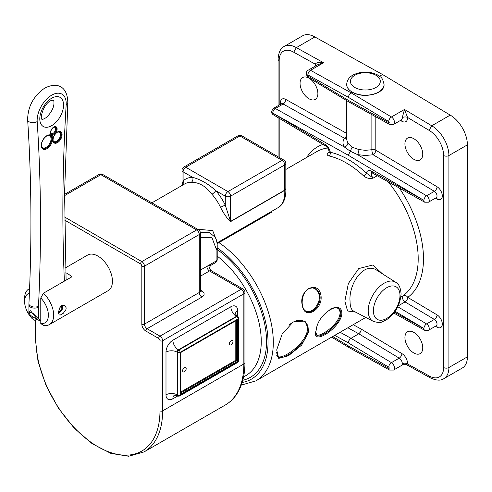 <?xml version="1.0" encoding="UTF-8"?>
<svg xmlns="http://www.w3.org/2000/svg" width="492" height="492" viewBox="0 0 492 492"><rect width="100%" height="100%" fill="white"/><g stroke="black" fill="none" stroke-linecap="round" stroke-linejoin="round"><path stroke-width="0.74" d="M467.4 356.854L448.907 367.524A24.28 14.022 -120 0 1 443.882 378.643L462.369 367.967A24.28 14.022 -120 0 0 467.4 356.854L467.4 144.857A24.28 14.022 -120 0 0 450.229 115.116L382.536 74.507L379.541 76.242M382.536 74.507L314.849 36.955A24.28 14.022 -120 0 0 302.703 35.75L284.216 46.426C280.618 48.105 278.577 52.318 278.091 59.071A3.733 2.159 180 0 0 279.185 60.596A20.547 11.863 60 0 1 293.736 52.22L296.356 47.632A24.28 14.022 -120 0 0 284.216 46.426M64.569 194.371L99.009 174.488A3.733 2.159 60 0 1 100.878 174.672L196.634 229.955A3.733 2.159 60 0 1 199.278 234.53L199.278 292.488A3.733 2.159 -120 0 0 201.917 297.063A7.472 4.311 0 0 0 201.917 290.963L200.373 290.071M346.688 84.532L346.688 84.636C346.774 87.533 348.594 90.005 352.161 92.047C362.942 99.126 384.775 94.046 384.049 84.636L384.043 84.526M329.24 152.569L328.767 152.446C326.682 154.058 326.725 155.22 328.896 155.915A84.058 48.53 60 0 1 363.797 176.068C366.657 178.27 369.781 178.947 373.176 178.092L366.362 173.073A86.856 50.147 -120 0 0 330.298 152.249L329.32 151.966L329.376 152.495M382.45 273.841L372.868 264.991L358.717 268.583L348.367 283.509L344.855 301.092L347.567 310.993L355.624 312.143M341.657 315.63C344.326 297.629 317.611 312.789 316.233 330.138C310.452 346.183 337.5 330.649 341.657 315.63A0.744 0.51 -168.5 0 1 340.612 315.513C338.527 326.116 319.609 339.209 316.793 335.23L315.895 332.395M320.87 294.874C317.568 279.302 298.017 290.587 302.383 305.55C304.173 320.716 323.724 309.431 320.87 294.874L319.837 295.046C321.922 303.816 312.537 314.425 306.823 311.553C298.195 308.798 302.34 286.03 312.894 287.974C316.479 288.509 318.791 290.864 319.837 295.046M309.154 331.153L304.978 321.018L293.14 321.959L282.094 334.234L276.713 349.88L278.693 358.367L288.373 355.802L301.584 345.15L309.154 331.153A0.744 0.492 -172 0 1 308.103 331.061C306.116 345.249 281.602 361.854 277.882 356.768L276.492 352.155M352.149 103.757L355.372 105.534M350.126 102.637L352.161 104.015M346.688 137.883A3.733 2.872 33 0 1 344.4 138.178C342.543 141.142 342.543 144.088 344.388 147.016A3.733 2.897 146.8 0 0 347.844 143.197L346.688 139.55L346.688 100.614M346.688 133.406L285.741 99.409A3.733 2.196 -60.8 0 1 283.146 104.009L275.354 108.504L344.388 147.016L350.249 151.228L352.167 147.194L347.844 143.197M435.42 198.159L437.068 199.075A7.534 4.348 -120 0 0 442.302 195.951A7.534 4.348 -120 0 0 437.068 186.775A3.733 2.122 120.8 0 1 434.381 191.32L373.127 154.765A3.733 1.076 78.2 0 1 371.872 149.716L365.384 150.331L358.896 149.574A3.733 1.021 -77.2 0 1 357.555 154.623L365.341 155.509L373.127 154.765A3.733 2.122 120.8 0 0 375.814 150.214L375.814 116.825M328.896 155.915A2.804 2.023 102.6 0 0 330.298 152.249A7.472 4.311 -120 0 0 325.224 144.525L272.759 113.111L348.33 155.269L350.249 151.228L357.555 154.623L426.589 195.822L434.381 191.32A3.801 2.196 60 0 1 436.828 194.672A3.801 2.196 60 0 1 436.232 197.686L436.742 197.544L436.244 197.341M358.896 149.574L352.167 147.194M346.688 135.257A3.733 2.196 -60.8 0 1 344.4 138.178L283.146 104.009A3.801 2.196 60 0 0 281.295 103.843L273.503 108.345C271.037 111.266 271.03 113.449 273.484 114.894A3.733 2.122 -59.2 0 1 272.759 113.209M348.33 100.362L349.123 102.084L389.566 124.427A3.733 2.202 118.9 0 1 388.729 122.68L348.33 100.362L307.93 76.032A3.733 2.109 121.1 0 0 308.644 77.705C306.78 77.41 304.948 71.266 308.367 70.11A4.428 2.558 -120 0 1 310.52 70.294L323.601 62.742C319.314 61.906 316.534 62.379 315.255 64.157A8.167 4.717 -120 0 0 315.372 66.063M314.849 36.955L296.356 47.632L323.601 62.742L317.647 64.753L308.367 70.11M352.161 92.047A18.678 10.787 0 0 0 372.518 94.384A18.678 10.787 0 0 0 384.049 84.421C382.124 75.639 380.254 77.57 377.438 74.882C369.467 71.162 361.472 71.131 353.453 74.796C349.246 76.973 346.989 80.184 346.688 84.421A18.678 10.787 0 0 0 352.161 92.047L350.968 92.736L310.52 70.294A3.733 2.196 -61 0 0 307.93 74.901L348.33 97.311L349.105 94.71L350.968 92.736L391.417 116.998L404.498 109.452L402.278 117.65A3.733 2.011 176.8 0 1 407.554 117.447L404.498 109.452L431.736 125.792L450.229 115.116M350.046 301.043C348.545 284.474 363.828 260.778 377.186 270.495L395.685 282.26A22.54 13.013 120 0 0 372.874 295.108A22.54 13.013 120 0 0 373.151 321.288L353.563 311.067C351.202 309.739 350.033 306.399 350.046 301.043M329.892 309.302C333.355 307.469 336.214 307.248 338.478 308.638C340.482 310.022 341.196 312.315 340.612 315.513M269.524 212.593L271.369 212.347L270.403 212.083M288.982 325.077C294.462 320.464 299.443 319.203 303.927 321.307C307.223 323.176 308.613 326.43 308.103 331.061M338.096 308.41C339.8 309.819 340.378 311.971 339.837 314.874C337.986 324.874 320.04 337.592 316.448 334.794M335.79 307.377L337.746 308.152M312.555 287.949C315.938 288.613 318.109 290.907 319.068 294.837C321.098 303.207 312.18 313.638 306.411 311.368M305.993 311.221L304.179 310.028M307.961 288.749L312.217 287.906M303.57 321.128C306.565 323.029 307.82 326.141 307.322 330.476C305.569 343.994 281.965 360.273 277.513 356.356M277.088 356.017L276.744 355.63M298.933 319.929L303.226 320.932M151.887 202.858L184.777 183.873A33.622 19.409 60 0 1 191.222 182.298C198.928 182.188 205.834 186.179 211.954 194.266A33.622 19.409 60 0 1 220.545 207.366C223.829 213.817 227.175 218.571 230.582 221.634L284.733 190.367L285.821 188.725M216.591 240.65L212.71 230.607L197.532 229.21M200.373 276.227L209.512 270.944L241.209 289.247A3.733 2.159 -60 0 1 243.079 289.062L211.148 270.631C209.162 268.663 209.162 266.842 211.148 265.163L215.342 262.74A3.733 3.733 0 0 0 217.212 259.505A3.733 2.159 180 0 1 216.117 261.031A3.733 2.159 60 0 1 215.342 262.74M209.512 264.844C212.304 264.647 211.419 265.157 206.874 266.369A3.733 2.159 60 0 0 209.512 270.944L211.148 270.631M244.948 362.456L244.948 292.297A3.733 2.159 180 0 1 243.854 293.822L243.854 363.982A89.661 51.765 60 0 1 225.287 405.027C229.992 402.29 233.897 398.502 237.009 393.668C242.298 385.285 244.942 374.879 244.948 362.456A3.733 2.159 180 0 1 243.854 363.982L162.624 410.875L162.624 340.722A3.733 2.159 -120 0 0 159.98 336.147L147.102 328.711A3.733 2.159 60 0 1 144.464 324.136L144.464 266.178A3.733 2.159 -120 0 0 141.819 261.603A1.87 1.076 120 0 0 140.503 263.89A1.87 1.076 60 0 1 141.819 266.178A1.87 1.076 0 0 0 144.464 266.178L199.278 234.53A3.733 2.159 180 0 0 200.373 233.005A3.733 3.733 0 0 0 198.504 229.77L102.742 174.488A3.733 2.159 120 0 0 100.878 174.672L64.557 195.644M230.582 221.634A3.733 2.159 60 0 1 230.576 221.406L225.293 205.219A37.355 21.568 -120 0 0 215.742 190.662C208.467 183.977 200.791 179.543 192.716 177.366A37.355 21.568 -120 0 0 183.098 180.964L182.089 185.429M220.545 207.366A3.733 0.418 154.6 0 1 225.293 205.219L225.293 196.173A3.733 2.159 0 0 0 230.576 196.173L284.727 164.912A3.733 2.159 0 0 0 285.821 163.387L285.821 188.682L284.727 190.14L230.576 221.406L230.576 196.173A3.733 2.159 60 0 0 227.931 191.597L185.736 167.237A3.733 2.159 -120 0 0 183.873 167.052A3.733 3.733 0 0 0 182.003 170.287A3.733 2.159 0 0 0 183.098 171.813A3.733 2.159 -60 0 1 185.736 167.237L239.893 135.97A3.733 2.159 -60 0 1 241.757 135.786L283.958 160.146A3.733 2.159 -60 0 0 282.088 160.337L227.931 191.597A3.733 2.159 -60 0 0 225.293 196.173L215.742 190.662A3.733 1.002 138.7 0 1 211.954 194.266M191.222 182.298A3.733 2.884 91 0 0 192.716 177.366L183.098 171.813L183.098 180.964A3.733 3.02 46.1 0 1 183.479 184.623M217.187 246.959A3.733 2.251 177.8 0 1 217.193 246.996C217.341 244.069 216.818 240.957 215.637 237.654L209.358 232.421L200.293 232.249M141.819 266.178L141.819 324.136A5.603 3.235 -120 0 0 145.786 330.999L158.664 338.434A1.87 1.076 -60 0 1 159.98 336.147L241.209 289.247A3.733 2.159 60 0 1 243.854 293.822L162.624 340.722A1.87 1.076 0 0 1 159.98 340.722L159.98 410.875A1.87 1.076 -0 0 0 162.624 410.875A89.661 51.765 -120 0 1 144.058 451.92L225.287 405.027M241.757 135.786A3.733 3.733 0 0 0 238.023 135.786A3.733 2.159 60 0 1 239.893 135.97L282.088 160.337A3.733 2.159 -120 0 1 284.727 164.912L284.727 190.14A3.733 2.159 60 0 0 284.733 190.367A33.622 19.409 60 0 1 277.832 207.796L216.954 242.943M217.193 246.996A3.733 2.251 177.8 0 1 217.193 247.009A3.733 2.251 177.8 0 1 216.099 248.675A26.15 15.098 -60 0 1 216.117 249.592A3.733 2.159 0 0 0 217.212 248.066L217.212 259.505M64.526 216.978L141.819 261.603L196.634 229.955A3.733 2.159 -60 0 1 198.504 229.77M165.995 394.824A7.847 4.526 180 0 1 177.089 394.824L177.483 395.051L177.483 352.352L177.089 352.118A1.87 1.076 -60 0 1 178.405 349.83L236.394 316.356A1.87 1.076 -60 0 1 237.322 316.264L237.722 316.491A1.87 1.076 120 0 0 236.787 316.584L178.805 350.064A1.87 1.076 120 0 0 177.483 352.352A1.87 1.076 0 0 0 180.127 352.352A1.87 1.076 -120 0 0 178.805 350.064L178.405 349.83A7.847 4.526 60 0 1 172.858 340.224A9.711 5.609 120 0 0 165.995 352.118L165.995 394.824A9.711 5.609 120 0 0 172.858 398.791L177.858 395.906A1.87 1.87 0 0 0 179.74 395.906A1.87 1.076 -120 0 0 180.127 395.051A1.87 1.076 180 0 1 177.483 395.051A1.87 1.076 120 0 0 177.87 395.906L177.477 395.679A1.87 1.076 -60 0 1 177.089 394.824L177.089 352.118A7.847 4.526 0 0 0 165.995 352.118M237.71 316.485L237.71 310.716A9.711 5.609 120 0 0 230.846 306.75A7.847 4.526 60 0 0 236.394 316.356L236.787 316.584A1.87 1.076 60 0 1 238.11 318.871A1.87 1.076 0 0 0 238.657 318.109A1.87 1.87 0 0 0 237.722 316.491M238.657 360.814A1.87 1.076 180 0 1 238.11 361.577A1.87 1.076 60 0 1 237.722 362.432A1.87 1.87 0 0 0 238.657 360.814L238.657 318.109M180.589 352.616L237.648 319.677L180.589 352.616L180.589 394.252L180.804 352.746M236.59 320.538L236.59 360.697L237.648 361.312L237.648 319.677M235.797 320.993L235.797 360.242L180.804 391.989M180.804 392.905L236.59 360.697L235.797 360.242M229.413 343.724A2.521 1.458 -60 0 1 230.514 341.184A2.521 1.458 -60 0 1 232.452 340.507A2.521 1.458 -60 0 1 232.452 343.422A2.521 1.458 -60 0 1 229.93 344.874A2.521 1.458 -60 0 1 229.413 343.724M182.612 370.74A2.521 1.458 -60 0 1 183.713 368.201A2.521 1.458 -60 0 1 185.656 367.524A2.521 1.458 -60 0 1 185.656 370.439A2.521 1.458 -60 0 1 183.135 371.891A2.521 1.458 -60 0 1 182.612 370.74M363.797 176.068A2.804 1.07 133 0 0 366.362 173.073A7.472 4.311 -120 0 1 371.435 171.204A3.733 2.196 119.2 0 0 372.253 172.944L371.774 172.747L372.296 172.594M388.249 181.868A84.058 48.53 60 0 1 403.114 295.729A3.733 3.044 -125.6 0 1 407.727 297.371A87.791 50.688 -120 0 0 399.326 188.042M404.928 143.867A12.607 7.282 -120 0 0 410.433 156.554A12.607 7.282 -120 0 0 420.143 159.931A12.607 7.282 -120 0 0 420.143 145.374A12.607 7.282 -120 0 0 407.536 138.092A12.607 7.282 -120 0 0 404.928 143.867M300.052 83.32A12.607 7.282 -120 0 0 305.557 96.008A12.607 7.282 -120 0 0 315.274 99.384A12.607 7.282 -120 0 0 315.274 84.827A12.607 7.282 -120 0 0 302.666 77.545A12.607 7.282 -120 0 0 300.052 83.32M404.928 337.561A12.607 7.282 -120 0 0 410.433 350.249A12.607 7.282 -120 0 0 420.143 353.625A12.607 7.282 -120 0 0 420.143 339.068A12.607 7.282 -120 0 0 407.536 331.786A12.607 7.282 -120 0 0 404.928 337.561M398.243 305.846L405.039 301.922A3.733 2.122 120.8 0 0 407.727 297.371L437.068 314.886A7.534 4.348 -120 0 1 442.302 324.062A7.534 4.348 -120 0 1 437.068 327.186L435.42 326.27M316.313 65.522A3.733 2.294 3.4 0 0 315.255 64.157L293.736 52.22M347.881 327.77L358.766 333.785L360.63 331.811L361.405 329.209L353.225 324.689M334.751 335.353L348.33 342.856L348.908 340.624L350.384 338.699L358.766 333.785L399.221 358.145A4.428 2.558 60 0 1 402.278 363.766A3.733 2.294 -176.6 0 1 407.554 363.963A8.167 4.717 -120 0 0 401.915 353.607L361.405 329.209M406.527 364.67L407.554 363.963L429.073 375.9L429.879 377.635L406.527 364.67L402.85 364.701L393.575 370.058A4.428 2.558 -120 0 0 394.264 366.552A4.428 2.558 -120 0 0 391.429 362.647L350.968 338.281L340.089 332.272M401.466 119.87A3.733 2.202 -61.1 0 1 401.915 121.296A8.167 4.717 -120 0 0 407.554 117.447L429.073 130.355L431.736 125.792A24.28 14.022 -120 0 1 448.907 155.534L467.4 144.857M402.278 363.766L402.85 364.701M348.33 345.907L349.086 347.61L389.553 370.064A3.733 2.196 119 0 1 388.729 368.323L348.33 345.907L332.703 336.534M65.78 272.728A20.547 11.863 60 0 1 71.82 276.842L43.419 293.238L40.781 297.992L40.781 323.588L43.419 325.292A20.547 11.863 -120 0 0 49.403 324.579L108.178 290.649A20.547 11.863 -120 0 0 102.195 259.302A20.547 11.863 -120 0 0 87.631 255.059L65.59 267.783M66.205 307.93L65.823 309.812L63.296 313.293L60.258 315.052L59.169 314.911L58.284 312.506L60.258 306.596L64.772 305.206L66.205 307.93M36.845 319.179L34.834 320.335L32.195 318.632L32.195 316.491M32.195 318.632A16.814 9.705 60 0 1 24.6 301.448A16.814 9.705 60 0 1 29.403 293.201M40.781 297.992A16.814 9.705 60 0 1 48.376 315.175A16.814 9.705 60 0 1 40.781 323.588M29.588 288.626A20.547 11.863 -120 0 0 28.856 288.995A20.547 11.863 -120 0 0 24.6 298.398L24.6 301.448M49.403 324.579A20.547 11.863 -120 0 0 43.419 293.238M30.584 315.354L32.035 316.399A24.748 14.286 -60 0 1 30.688 315.427A0.935 0.756 131.4 0 1 30.486 315.243M30.688 315.427C28.733 313.386 28.69 311.83 30.559 310.76L37.287 319.24A0.935 0.756 -48.6 0 0 38.468 318.847L32.921 313.275L28.905 311.99C28.561 312.549 29.126 313.675 30.59 315.36M60.891 305.919L61.974 306.547L62.81 306.061A4.723 2.731 -60 0 0 62.404 305.034L62.392 305.009A4.723 2.731 -60 0 1 62.404 305.034M62.053 306.498L62.81 307.432L61.974 307.918L60.079 306.823M61.974 307.918A3.567 2.06 -60 0 1 58.302 311.903M61.322 305.569A3.567 2.06 -60 0 1 61.974 306.547M62.81 307.432A4.723 2.731 -60 0 1 58.296 312.943M354.8 87.471A14.944 8.628 180 0 1 361.503 73.037A14.944 8.628 180 0 1 379.799 83.603A14.944 8.628 180 0 1 354.8 87.471M141.819 324.136A1.87 1.076 0 0 0 144.464 324.136L199.278 292.488A3.733 2.159 180 0 0 200.373 290.963L200.502 291.492L200.047 291.147M145.786 330.999A1.87 1.076 -60 0 1 147.102 328.711L201.917 297.063M158.664 338.434A1.87 1.076 60 0 1 159.98 340.722M159.98 410.875A87.791 50.688 60 0 1 97.902 446.718A87.791 50.688 60 0 1 35.83 339.197A1.87 1.076 180 0 1 35.283 338.434L38.007 361.226L45.928 385.119L58.37 408.102L74.261 428.224L92.268 443.766L110.903 453.396L128.67 456.25L144.058 451.92M35.83 339.197L35.83 319.763M64.544 220.041L140.503 263.89M365.777 317.438L255.901 380.876A84.058 48.53 -120 0 0 269.702 316.78A84.058 48.53 -120 0 0 218.928 242.624L271.369 212.347A84.058 48.53 -120 0 0 270.711 211.911M395.137 311.313L423.901 328.484A3.733 2.122 -59.2 0 1 426.589 323.933L434.381 319.431L405.039 301.922A3.733 2.159 -120 0 1 402.665 298.724A3.733 2.159 -120 0 1 403.114 295.729L400.869 297.027M372.013 172.821A3.733 2.159 60 0 0 373.176 178.092L377.259 175.736M329.277 152.428A3.733 2.159 60 0 1 328.767 152.446L329.32 152.126M285.821 169.482L316.737 151.634A84.058 48.53 60 0 1 327.77 147.975M371.872 114.648L371.872 149.716A3.733 2.159 180 0 1 375.814 150.214L437.068 186.775M400.42 120.466L401.915 121.296M217.077 244.432A3.733 1.968 -55.9 0 1 218.928 242.624A3.733 2.159 60 0 1 218.337 242.144M217.212 247.845A80.319 46.371 60 0 1 266.461 326.227A80.319 46.371 60 0 1 242.144 382.469M242.777 380.279A78.216 45.159 -120 0 0 264.831 324.794A78.216 45.159 -120 0 0 217.212 249.573M399.99 295.409A18.807 10.861 -60 0 1 380.039 320.224A18.807 10.861 -60 0 1 380.039 293.626A18.807 10.861 -60 0 1 399.99 295.409M217.212 256.117A74.483 43.001 60 0 1 258.737 321.51A74.483 43.001 60 0 1 245.828 375.636L243.558 376.946M216.117 249.592L216.117 261.031L200.373 270.126M230.846 306.75L172.858 340.224M200.373 237.568L211.874 237.39L216.099 248.675M201.917 290.963A3.733 2.159 -60 0 1 200.416 291.289M237.71 310.716A7.847 4.526 180 0 0 235.416 313.878L237.322 316.264A1.87 1.076 -60 0 1 237.501 316.418M177.692 395.759A1.87 1.076 -60 0 1 177.477 395.679L174.432 395.224A7.847 4.526 -120 0 0 172.858 398.791M180.127 395.051L180.127 352.352L238.11 318.871L238.11 361.577L180.127 395.051M180.589 394.252L237.648 361.312M322.967 144.427A87.791 50.688 -120 0 0 306.707 157.428M348.33 155.269L423.901 200.373L371.435 171.204M329.32 151.966L328.275 148.756L325.95 146.21A3.733 2.122 -59.2 0 1 325.224 144.525M285.741 99.409A7.534 4.348 -120 0 0 280.68 104.199M279.185 157.397L279.185 118.295M279.185 105.06L279.185 60.596M429.073 130.355A20.547 11.863 60 0 1 443.624 155.534L443.624 367.524A20.547 11.863 60 0 1 429.073 375.9M423.901 328.484L423.901 328.588A3.733 2.196 119.2 0 0 424.725 330.323L393.828 313.09M423.901 328.588L394.51 312.192M437.068 314.886A3.733 2.122 120.8 0 1 434.381 319.431A3.801 2.196 60 0 1 436.828 322.783A3.801 2.196 60 0 1 436.232 325.802L428.44 330.298A3.801 2.196 -120 0 0 429.03 327.285A3.801 2.196 -120 0 0 426.589 323.933L397.813 306.756M443.624 367.524A3.733 2.159 0 0 0 448.907 367.524L448.907 155.534A3.733 2.159 0 0 1 443.624 155.534M423.901 200.472A3.733 2.196 119.2 0 0 424.725 202.212L372.253 172.944M423.901 200.373A3.733 2.122 -59.2 0 1 426.589 195.822A3.801 2.196 -120 0 1 429.03 199.174A3.801 2.196 -120 0 1 428.44 202.187L424.725 202.212M273.503 108.345A3.801 2.196 -120 0 1 275.354 108.504A3.733 2.196 119.2 0 0 272.759 113.111M348.33 342.856L388.729 367.186A3.733 2.109 -58.9 0 1 391.429 362.647L399.221 358.145A3.733 2.109 121.1 0 0 401.915 353.607M402.278 117.65A4.428 2.558 60 0 1 401.367 119.919L401.736 119.802L401.085 119.55M436.539 197.563A3.733 2.196 -60.8 0 1 437.068 199.075M436.539 325.673A3.733 2.196 -60.8 0 1 437.068 327.186M401.367 119.919L393.575 124.421A4.428 2.558 -120 0 0 394.264 120.909A4.428 2.558 -120 0 0 391.417 116.998A3.733 2.116 -59 0 0 388.729 121.542A0.695 0.4 60 0 1 388.729 122.68M348.33 97.311L388.729 121.542M388.729 367.186A0.695 0.4 60 0 1 388.729 368.323M307.93 76.032A0.695 0.4 60 0 1 307.93 74.901M40.781 320.28A23.813 13.751 -60 0 1 38.468 318.847L38.468 307.168A18.678 10.787 -60 0 1 38.493 306.288A1748.925 1009.744 120 0 0 37.189 121.542A20.547 11.863 -60 0 1 51.678 95.171A20.547 11.863 -60 0 1 66.168 104.808A1748.925 1009.744 120 0 0 64.391 281.129M37.287 319.24A24.748 14.286 120 0 0 38.64 320.212L40.781 321.104M51.678 125.675A16.814 9.705 120 0 0 63.566 105.085A16.814 9.705 120 0 0 51.678 98.222A16.814 9.705 120 0 0 39.791 118.812A16.814 9.705 120 0 0 51.678 125.675M53.776 127.059A4.742 2.737 120 0 0 50.867 134.544A4.742 2.737 120 0 0 56.678 131.192A4.742 2.737 120 0 0 53.776 127.059M46.949 135.607A8.032 4.637 120 0 0 42.029 148.283A8.032 4.637 120 0 0 51.869 142.6A8.032 4.637 120 0 0 46.949 135.607M57.459 131.973A6.537 3.776 120 0 0 53.456 142.293A6.537 3.776 120 0 0 61.463 137.674A6.537 3.776 120 0 0 57.459 131.973M37.189 121.542A5.603 3.462 176.2 0 1 31.193 122.563A5.603 3.462 176.2 0 1 27.632 119.624C27.859 106.592 33.444 96.168 44.385 88.345C57.177 81.432 67.724 86.451 67.798 102.865A5.603 2.989 -176.5 0 1 66.168 104.808M38.493 306.288A5.603 3.044 -177.3 0 1 32.318 306.725A5.603 3.044 -177.3 0 1 28.93 303.73C31.968 240.311 31.537 178.94 27.632 119.624M38.468 307.168A5.603 3.235 180 0 1 32.361 307.869A5.603 3.235 180 0 1 28.905 304.88L28.93 303.73M47.613 135.478A6.913 3.991 -60 0 1 49.612 143.701A6.913 3.991 -60 0 1 41.494 146.087M50.289 135.466A7.472 4.311 -60 0 1 50.289 144.088A7.472 4.311 -60 0 1 42.816 148.406L41.476 145.952C41.457 141.825 43.241 138.461 46.832 135.86L50.289 135.466M53.911 127.182A3.622 2.091 -60 0 1 54.79 131.518A3.622 2.091 -60 0 1 50.596 132.926M55.467 127.077A4.182 2.417 -60 0 1 55.467 131.911A4.182 2.417 -60 0 1 51.285 134.328C50.461 135.208 49.723 130.023 53.659 127.311L55.467 127.077M57.89 131.961A5.418 3.13 -60 0 1 59.378 138.418A5.418 3.13 -60 0 1 53.038 140.361M60.055 131.905A5.978 3.45 -60 0 1 60.055 138.812A5.978 3.45 -60 0 1 54.077 142.262C52.798 143.369 51.765 136.118 57.343 132.231L60.055 131.905M35.283 338.434L35.283 320.077M349.074 102.053L308.644 77.705M241.258 385.088L255.901 380.876M373.151 321.288C382.204 323.994 381.853 321.405 386.159 320.009C395.15 313.939 400.125 305.231 401.085 293.884C400.599 287.66 398.797 283.786 395.685 282.26M285.827 188.768C286.307 200.496 281.35 206.13 277.832 207.796M244.948 292.297A3.733 3.733 0 0 0 243.079 289.062M182.003 185.478L182.003 170.287M238.023 135.786L183.873 167.052M285.821 163.387A3.733 3.733 0 0 0 283.958 160.146M200.373 290.963L200.373 233.005M217.193 247.009L217.212 248.066M102.742 174.488A3.733 3.733 0 0 0 99.009 174.488M179.74 395.906L237.722 362.432M325.95 146.21L273.484 114.894M278.091 156.763L278.091 117.643M278.091 105.694L278.091 59.071M443.882 378.643C440.635 380.925 435.955 380.58 429.854 377.616M281.295 103.843L281.621 103.714M436.232 325.802L436.742 325.655L436.244 325.452M428.44 330.298L424.725 330.323M436.232 197.686L428.44 202.187M349.074 347.604L331.645 337.149M393.575 370.058L389.553 370.064M393.575 124.421L389.566 124.427M28.856 288.995L29.594 288.564M32.035 316.399L38.64 320.212M50.516 100.786C42.355 104.95 39.963 120.294 41.912 119.095C42.798 118.966 40.104 120.934 46.377 117.533C51.949 111.912 54.458 106.543 53.892 101.432L53.4 100.042L50.516 100.786M67.798 102.865L64.581 192.852L66.094 280.145M28.905 304.88L28.905 311.983"/></g></svg>

